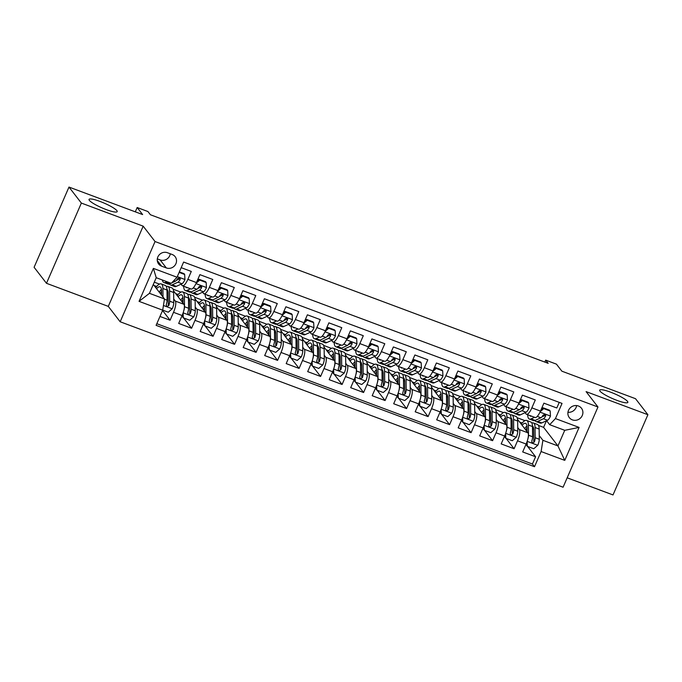 <?xml version="1.0" encoding="UTF-8"?>
<svg xmlns="http://www.w3.org/2000/svg" width="682" height="682" viewBox="0 0 682 682"><rect width="100%" height="100%" fill="white"/><g stroke="black" fill="none" stroke-linecap="round" stroke-linejoin="round"><path stroke-width="1.02" d="M599.998 391.127A15.354 2.617 -156.5 0 1 599.683 390.147A15.354 2.617 -156.5 0 1 612.683 392.985A15.354 2.617 -156.5 0 1 627.525 401.408A15.354 2.617 -156.5 0 1 627.841 402.389A15.354 2.617 -156.5 0 1 614.84 399.55A15.354 2.617 -156.5 0 1 599.998 391.127M89.359 200.372A15.354 2.617 -156.5 0 1 89.044 199.383A15.354 2.617 -156.5 0 1 102.044 202.222A15.354 2.617 -156.5 0 1 116.878 210.653A15.354 2.617 -156.5 0 1 117.202 211.633A15.354 2.617 -156.5 0 1 104.193 208.794A15.354 2.617 -156.5 0 1 89.359 200.372M578.413 405.995A7.681 7.229 142.3 0 0 569.538 408.637A7.681 7.229 142.3 0 0 569.317 417.631A7.681 7.229 142.3 0 0 572.377 419.873A7.681 7.229 142.3 0 0 581.243 417.231A7.681 7.229 142.3 0 0 581.465 408.237A7.681 7.229 142.3 0 0 578.413 405.995M567.177 477.818L613.016 494.936L647.9 414.716L635.522 398.697L561.883 371.187L556.435 364.145L545.685 360.13L544.833 362.091M120.177 321.768L563.085 487.221L597.969 407.001L155.053 241.547L120.177 321.768L108.293 306.388L143.177 226.168L81.363 203.074L46.478 283.303L108.293 306.388M46.478 283.303L34.1 267.284L68.984 187.064L142.623 214.566L137.176 207.524L135.3 211.838M81.363 203.074L68.984 187.064M559.249 402.363L556.802 407.981L543.904 403.164L540.459 411.076L531.858 407.862A9.599 2.796 110.5 0 1 526.521 414.289A9.599 2.796 110.5 0 1 526.112 413.974L525.097 412.661M531.858 407.862L535.302 399.95L522.403 395.134L518.959 403.045L510.358 399.831A9.599 2.796 110.5 0 1 505.021 406.259A9.599 2.796 110.5 0 1 504.612 405.943L503.597 404.631M510.358 399.831L513.802 391.92L500.903 387.103L497.459 395.014L488.858 391.8A9.599 2.796 110.5 0 1 483.521 398.228A9.599 2.796 110.5 0 1 483.112 397.913L482.097 396.6M488.858 391.8L492.302 383.889L479.403 379.064L475.959 386.984L467.358 383.77A9.599 2.796 110.5 0 1 462.021 390.198A9.599 2.796 110.5 0 1 461.612 389.882L460.589 388.561M467.358 383.77L470.802 375.859L457.903 371.034L454.459 378.953L445.858 375.739A9.599 2.796 110.5 0 1 440.521 382.167A9.599 2.796 110.5 0 1 440.103 381.843L439.089 380.53M445.858 375.739L449.302 367.82L436.403 363.003L432.959 370.914L424.357 367.709A9.599 2.796 110.5 0 1 419.021 374.137A9.599 2.796 110.5 0 1 418.603 373.813L417.589 372.5M424.357 367.709L427.802 359.789L414.895 354.972L411.459 362.884L402.857 359.67A9.599 2.796 110.5 0 1 397.521 366.098A9.599 2.796 110.5 0 1 397.103 365.782L396.089 364.469M402.857 359.67L406.302 351.759L393.395 346.942L389.959 354.853L381.357 351.639A9.599 2.796 110.5 0 1 376.021 358.067A9.599 2.796 110.5 0 1 375.603 357.752L374.589 356.439M381.357 351.639L384.801 343.728L371.895 338.911L368.459 346.823L359.857 343.609A9.599 2.796 110.5 0 1 354.521 350.037A9.599 2.796 110.5 0 1 354.103 349.721L353.088 348.408M359.857 343.609L363.301 335.697L350.395 330.872L346.959 338.792L338.357 335.578A9.599 2.796 110.5 0 1 333.021 342.006A9.599 2.796 110.5 0 1 332.603 341.691L331.588 340.378M338.357 335.578L341.793 327.667L328.895 322.842L325.459 330.761L316.857 327.548A9.599 2.796 110.5 0 1 311.512 333.975A9.599 2.796 110.5 0 1 311.103 333.651L310.088 332.339M316.857 327.548L320.293 319.628L307.394 314.811L303.959 322.722L295.357 319.517A9.599 2.796 110.5 0 1 290.012 325.945A9.599 2.796 110.5 0 1 289.603 325.621L288.588 324.308M295.357 319.517L298.793 311.597L285.894 306.781L282.45 314.692L273.857 311.478A9.599 2.796 110.5 0 1 268.512 317.906A9.599 2.796 110.5 0 1 268.103 317.59L267.088 316.278M273.857 311.478L277.293 303.567L264.394 298.75L260.95 306.661L252.357 303.447A9.599 2.796 110.5 0 1 247.012 309.875A9.599 2.796 110.5 0 1 246.603 309.56L245.588 308.247M252.357 303.447L255.793 295.536L242.894 290.72L239.45 298.631L230.848 295.417A9.599 2.796 110.5 0 1 225.512 301.845A9.599 2.796 110.5 0 1 225.103 301.529L224.088 300.216M230.848 295.417L234.293 287.506L221.394 282.689L217.95 290.6L209.348 287.386A9.599 2.796 110.5 0 1 204.012 293.814A9.599 2.796 110.5 0 1 203.603 293.499L202.588 292.186M209.348 287.386L212.793 279.475L199.894 274.65L196.45 282.57A9.599 2.796 110.5 0 1 191.113 288.998L182.512 285.784A9.599 2.796 110.5 0 1 182.103 285.468L181.088 284.147M159.972 316.448L170.082 320.225L162.563 310.498M173.526 290.847L183.91 304.291A9.599 2.796 110.5 0 1 182.12 315.527L178.684 323.438L191.582 328.255L183.611 317.94M182.665 316.712L181.983 315.834M195.026 298.878L205.41 312.322A9.599 2.796 -69.5 0 1 203.62 323.558L200.184 331.469L213.082 336.286L205.112 325.97M204.165 324.743L203.483 323.873M216.526 306.909L226.91 320.352A9.599 2.796 -69.5 0 1 225.12 331.588L221.684 339.5L234.582 344.316L226.612 334.001M225.665 332.773L224.983 331.904M238.027 314.939L248.41 328.383A9.599 2.796 -69.5 0 1 246.62 339.619L243.184 347.53L256.082 352.355L248.112 342.032M247.165 340.812L246.483 339.934M259.527 322.97L269.919 336.414A9.599 2.796 -69.5 0 1 268.128 347.65L264.684 355.561L277.583 360.386L269.612 350.071M268.665 348.843L267.983 347.965M281.027 331.009L291.419 344.444A9.599 2.796 -69.5 0 1 289.628 355.68L286.184 363.6L299.083 368.416L291.112 358.101M290.165 356.874L289.492 355.995M302.527 339.039L312.919 352.483A9.599 2.796 -69.5 0 1 311.128 363.711L307.684 371.63L320.583 376.447L312.612 366.132M311.665 364.904L310.992 364.026M324.027 347.07L334.419 360.514A9.599 2.796 -69.5 0 1 332.628 371.75L329.184 379.661L342.083 384.478L334.112 374.162M333.166 372.935L332.492 372.065M345.527 355.1L355.919 368.544A9.599 2.796 -69.5 0 1 354.128 379.78L350.684 387.691L363.583 392.508L355.612 382.193M354.666 380.965L353.992 380.096M367.027 363.131L377.419 376.575A9.599 2.796 -69.5 0 1 375.629 387.811L372.184 395.722L385.083 400.547L377.112 390.223M376.166 389.004L375.492 388.126M388.527 371.161L398.919 384.605A9.599 2.796 -69.5 0 1 397.129 395.841L393.685 403.753L406.583 408.578L398.612 398.262M397.666 397.035L396.992 396.157M410.035 379.201L420.419 392.636A9.599 2.796 -69.5 0 1 418.629 403.872L415.185 411.792L428.091 416.608L420.112 406.293M419.166 405.065L418.492 404.187M431.536 387.231L441.919 400.666A9.599 2.796 -69.5 0 1 440.129 411.902L436.685 419.822L449.591 424.639L441.612 414.324M440.666 413.096L439.992 412.218M453.036 395.262L463.419 408.706A9.599 2.796 -69.5 0 1 461.629 419.942L458.185 427.853L471.092 432.669L463.121 422.354M462.166 421.126L461.492 420.257M474.536 403.292L484.919 416.736A9.599 2.796 -69.5 0 1 483.129 427.972L479.693 435.883L492.592 440.7L484.621 430.385M483.666 429.157L482.992 428.287M496.036 411.323L506.419 424.767A9.599 2.796 -69.5 0 1 504.629 436.003L501.193 443.914L514.092 448.739L506.121 438.415M505.174 437.196L504.492 436.318M521.713 408.288L521.236 407.666M500.213 400.257L499.736 399.635M478.713 392.227L478.235 391.604M457.213 384.196L456.735 383.574M435.713 376.157L435.235 375.535M414.213 368.127L413.735 367.504M392.713 360.096L392.235 359.474M371.213 352.065L370.735 351.443M349.713 344.035L349.227 343.413M328.213 336.004L327.727 335.382M306.712 327.965L306.227 327.351M285.212 319.935L284.726 319.312M263.712 311.904L263.226 311.282M242.204 303.874L241.726 303.251M220.704 295.843L220.226 295.221M199.204 287.813L198.726 287.19M137.176 207.524L147.926 211.539L150.398 214.745L548.166 363.327L545.685 360.13M161.591 266.168L166.323 267.932A7.434 6.999 142.3 0 0 174.916 265.375A7.434 6.999 142.3 0 0 175.129 256.662A7.434 6.999 142.3 0 0 172.171 254.488L167.44 252.724A7.434 6.999 142.3 0 0 158.846 255.29A7.434 6.999 142.3 0 0 158.633 263.994A7.434 6.999 142.3 0 0 161.591 266.168L157.278 260.575M549.692 424.698L555.438 418.586L562.036 403.412L183.629 262.05L177.03 277.224L171.276 283.337L156.229 277.71L149.443 293.328L164.49 298.946L162.7 310.182L156.101 325.357L534.509 466.718L541.107 451.544L542.898 440.308L557.953 445.934L564.739 430.316L549.692 424.698L546.597 420.692M555.438 418.586L579.095 427.418L564.764 460.376L541.107 451.544M162.7 310.182L139.051 301.35L153.382 268.393L177.03 277.224M517.732 427.529L519.326 429.583A9.599 2.796 110.5 0 1 517.527 440.819L514.092 448.739M517.536 419.353L527.919 432.797L519.326 429.583M496.232 419.498L497.817 421.553A9.599 2.796 110.5 0 1 496.027 432.789L492.592 440.7M474.732 411.468L476.317 413.522A9.599 2.796 110.5 0 1 474.527 424.758L471.092 432.669M453.232 403.429L454.817 405.492A9.599 2.796 110.5 0 1 453.027 416.728L449.591 424.639M431.732 395.398L433.317 397.461A9.599 2.796 110.5 0 1 431.527 408.697L428.091 416.608M410.232 387.367L411.817 389.422A9.599 2.796 110.5 0 1 410.027 400.658L406.583 408.578M388.731 379.337L390.317 381.391A9.599 2.796 110.5 0 1 388.527 392.627L385.083 400.547M367.223 371.306L368.817 373.361A9.599 2.796 110.5 0 1 367.027 384.597L363.583 392.508M345.723 363.276L347.317 365.33A9.599 2.796 110.5 0 1 345.527 376.566L342.083 384.478M324.223 355.237L325.817 357.3A9.599 2.796 110.5 0 1 324.027 368.536L320.583 376.447M302.723 347.206L304.317 349.269A9.599 2.796 110.5 0 1 302.527 360.505L299.083 368.416M281.223 339.176L282.817 341.239A9.599 2.796 110.5 0 1 281.027 352.466L277.583 360.386M259.723 331.145L261.317 333.2A9.599 2.796 110.5 0 1 259.527 344.436L256.082 352.355M238.223 323.115L239.817 325.169A9.599 2.796 110.5 0 1 238.027 336.405L234.582 344.316M216.723 315.084L218.317 317.139A9.599 2.796 110.5 0 1 216.526 328.374L213.082 336.286M195.222 307.045L196.817 309.108A9.599 2.796 110.5 0 1 195.018 320.344L191.582 328.255M177.704 279.782L177.226 279.16M173.722 299.014L175.308 301.077A9.599 2.796 110.5 0 1 173.518 312.313L170.082 320.225M156.817 323.711L532.429 464.033L535.592 456.769L527.621 446.446M527.919 432.797A9.599 2.796 -69.5 0 1 526.129 444.033L522.693 451.944L535.592 456.769M181.19 267.668L191.292 271.436L187.848 279.356A9.599 2.796 110.5 0 1 182.512 285.784M543.213 416.318L542.736 415.696M153.297 284.462L164.49 298.946M143.177 226.168L155.053 241.547M647.9 414.716L586.085 391.621L597.969 407.001M538.448 425.432L543.597 427.35L557.953 445.934L564.764 460.376M543.597 427.35L546.461 420.751M539.232 435.559L542.898 440.308M154.294 282.169L159.452 284.104M173.092 289.194L180.952 292.135M194.592 297.224L202.452 300.165M216.092 305.263L223.952 308.196M237.592 313.294L245.452 316.226M259.092 321.324L266.952 324.257M280.592 329.355L288.452 332.287M302.1 337.385L309.952 340.327M323.6 345.416L331.452 348.357M345.101 353.455L352.952 356.388M366.601 361.486L374.461 364.418M388.101 369.516L395.961 372.449M409.601 377.547L417.461 380.479M431.101 385.577L438.961 388.518M452.601 393.608L460.461 396.549M474.101 401.638L481.961 404.579M495.601 409.677L503.461 412.61M517.101 417.708L524.961 420.641M154.123 285.528L156.664 286.474M526.674 445.227L525.993 444.349M175.624 293.558L178.164 294.505M197.124 301.589L199.664 302.535M204.012 293.814L212.614 297.028A9.599 2.796 -69.5 0 0 217.95 290.6M218.624 309.619L221.164 310.574M225.512 301.845L234.114 305.059A9.599 2.796 -69.5 0 0 239.45 298.631M240.124 317.65L242.664 318.605M247.012 309.875L255.614 313.089A9.599 2.796 -69.5 0 0 260.95 306.661M261.624 325.689L264.164 326.635M268.512 317.906L277.114 321.12A9.599 2.796 -69.5 0 0 282.45 314.692M283.124 333.72L285.664 334.666M290.012 325.945L298.614 329.15A9.599 2.796 -69.5 0 0 303.959 322.722M304.624 341.75L307.164 342.696M311.512 333.975L320.114 337.189A9.599 2.796 -69.5 0 0 325.459 330.761M326.124 349.781L328.664 350.727M333.021 342.006L341.614 345.22A9.599 2.796 -69.5 0 0 346.959 338.792M347.624 357.811L350.164 358.766M354.521 350.037L363.114 353.25A9.599 2.796 -69.5 0 0 368.459 346.823M369.124 365.842L371.664 366.797M376.021 358.067L384.622 361.281A9.599 2.796 -69.5 0 0 389.959 354.853M390.624 373.881L393.164 374.827M397.521 366.098L406.122 369.312A9.599 2.796 -69.5 0 0 411.459 362.884M412.124 381.911L414.665 382.858M419.021 374.137L427.623 377.342A9.599 2.796 -69.5 0 0 432.959 370.914M433.624 389.942L436.165 390.888M440.521 382.167L449.123 385.381A9.599 2.796 -69.5 0 0 454.459 378.953M455.133 397.973L457.665 398.919M462.021 390.198L470.623 393.412A9.599 2.796 -69.5 0 0 475.959 386.984M476.633 406.003L479.165 406.949M483.521 398.228L492.123 401.442A9.599 2.796 -69.5 0 0 497.459 395.014M498.133 414.034L500.673 414.988M505.021 406.259L513.623 409.473A9.599 2.796 -69.5 0 0 518.959 403.045M519.633 422.073L522.173 423.019M532.429 464.033L534.509 466.718M526.521 414.289L535.123 417.503A9.599 2.796 -69.5 0 0 540.459 411.076M156.229 277.71L153.382 268.393M149.443 293.328L139.051 301.35M579.095 427.418L564.739 430.316M157.312 258.87L160.134 259.927A7.434 6.999 142.3 0 0 170.27 253.781M567.961 412.286A7.681 7.229 142.3 0 0 576.64 405.577M166.928 281.709L165.555 282.348A18.354 5.345 110.5 0 1 163.876 282.519A18.354 5.345 110.5 0 1 162.342 279.995M179.127 272.408L184.677 274.479L184.941 279.62A6.36 1.85 110.5 0 1 182.026 283.712L176.314 286.363A18.354 5.345 110.5 0 1 174.626 286.534L170.543 285.008A18.354 5.345 -69.5 0 0 172.222 284.837L177.942 282.186A6.36 1.85 -69.5 0 0 180.082 279.646L180.201 278.785L179.281 277.889L177.508 278.682A6.36 1.85 110.5 0 1 175.368 281.223L171.642 282.945M184.677 274.479L184.029 273.653L179.349 271.896M171.02 283.235L169.648 283.874A18.354 5.345 110.5 0 1 167.968 284.044L163.876 282.519M169.468 283.951A18.354 5.345 -69.5 0 0 170.543 285.008M180.082 279.646L179.375 278.725A3.24 0.946 110.5 0 1 178.752 279.296L176.323 280.421M162.708 310.131L168.266 312.211L172.307 308.673A6.36 1.85 -69.5 0 0 173.765 302.714L173.646 292.501A18.354 5.345 -69.5 0 0 171.924 287.923L167.832 286.397A18.354 5.345 -69.5 0 0 166.331 286.5M168.096 291.922A15.234 4.442 -69.5 0 0 167.013 293.064M162.998 297.011L162.896 288.486A18.354 5.345 -69.5 0 0 161.174 283.908A18.354 5.345 -69.5 0 0 155.743 287.625M161.566 295.161L161.506 290.626A15.234 4.442 -69.5 0 0 160.082 286.832A15.234 4.442 -69.5 0 0 156.57 288.691M161.174 283.908L165.257 285.434A18.354 5.345 110.5 0 1 166.979 290.012L167.099 300.225A6.36 1.85 110.5 0 1 166.289 304.479L166.459 305.877L167.209 306.38L168.863 305.442A6.36 1.85 -69.5 0 0 169.682 301.188L169.554 290.975A18.354 5.345 -69.5 0 0 167.832 286.397M161.515 291.385A18.354 5.345 -69.5 0 0 160.244 293.448M160.935 294.343A15.234 4.442 110.5 0 1 161.54 293.396M166.962 289.424A15.234 4.442 110.5 0 1 168.173 293.115L168.301 303.337A3.24 0.946 110.5 0 1 168.156 304.522L168.863 305.442M161.438 289.432A15.234 4.442 -69.5 0 0 159.196 292.092M187.473 287.633A15.234 4.442 110.5 0 1 186.467 287.633A15.234 4.442 110.5 0 1 185.709 286.977M190.525 288.776L187.064 290.379A18.354 5.345 110.5 0 1 185.376 290.558A18.354 5.345 110.5 0 1 183.663 286.21M206.177 282.519L205.529 281.683L199.076 279.27L199.724 280.106L206.177 282.519L206.441 287.651A6.36 1.85 110.5 0 1 203.534 291.743L197.814 294.394A18.354 5.345 110.5 0 1 196.126 294.573L192.043 293.047A18.354 5.345 -69.5 0 0 193.722 292.868L199.442 290.217A6.36 1.85 -69.5 0 0 201.582 287.676L201.702 286.815L200.781 285.92L199.008 286.713A6.36 1.85 110.5 0 1 196.868 289.253L191.148 291.905A18.354 5.345 110.5 0 1 189.468 292.084L185.376 290.558M199.724 280.106L196.152 283.235M197.149 280.967L199.076 279.27M190.969 291.981A18.354 5.345 -69.5 0 0 192.043 293.047M201.582 287.676L200.875 286.755A3.24 0.946 110.5 0 1 200.252 287.327L197.823 288.452M208.973 295.664A15.234 4.442 110.5 0 1 207.976 295.664A15.234 4.442 110.5 0 1 207.209 295.008M212.025 296.806L208.564 298.409A18.354 5.345 110.5 0 1 206.885 298.588A18.354 5.345 110.5 0 1 205.163 294.24M227.677 290.549L227.029 289.714L220.584 287.301L221.224 288.136L227.677 290.549L227.941 295.69A6.36 1.85 110.5 0 1 225.034 299.773L219.314 302.424A18.354 5.345 110.5 0 1 217.635 302.603L213.543 301.077A18.354 5.345 -69.5 0 0 215.222 300.898L220.942 298.247A6.36 1.85 -69.5 0 0 223.082 295.707L223.202 294.846L222.281 293.959L220.508 294.743A6.36 1.85 110.5 0 1 218.368 297.284L212.648 299.935A18.354 5.345 110.5 0 1 210.968 300.114L206.885 298.588M221.224 288.136L217.652 291.265M218.649 288.998L220.584 287.301M212.469 300.012A18.354 5.345 -69.5 0 0 213.543 301.077M223.082 295.707L222.375 294.786A3.24 0.946 110.5 0 1 221.752 295.357L219.323 296.482M230.473 303.703A15.234 4.442 110.5 0 1 229.476 303.695A15.234 4.442 110.5 0 1 228.709 303.038M233.525 304.837L230.064 306.448A18.354 5.345 110.5 0 1 228.385 306.619A18.354 5.345 110.5 0 1 226.663 302.271M249.177 298.58L248.529 297.744L242.084 295.34L242.724 296.167L249.177 298.58L249.442 303.72A6.36 1.85 110.5 0 1 246.534 307.812L240.814 310.463A18.354 5.345 110.5 0 1 239.135 310.634L235.043 309.108A18.354 5.345 -69.5 0 0 236.731 308.937L242.442 306.286A6.36 1.85 -69.5 0 0 244.582 303.737L244.702 302.876L243.781 301.99L242.008 302.774A6.36 1.85 110.5 0 1 239.868 305.314L234.148 307.974A18.354 5.345 110.5 0 1 232.468 308.145L228.385 306.619M242.724 296.167L239.152 299.296M240.149 297.028L242.084 295.34M233.969 308.042A18.354 5.345 -69.5 0 0 235.043 309.108M244.582 303.737L243.875 302.817A3.24 0.946 110.5 0 1 243.252 303.388L240.823 304.513M251.982 311.734A15.234 4.442 110.5 0 1 250.976 311.725A15.234 4.442 110.5 0 1 250.209 311.069M255.025 312.868L251.564 314.479A18.354 5.345 110.5 0 1 249.885 314.649A18.354 5.345 110.5 0 1 248.163 310.31M270.677 306.61L270.029 305.775L263.584 303.371L264.224 304.198L270.677 306.61L270.942 311.751A6.36 1.85 110.5 0 1 268.035 315.843L262.314 318.494A18.354 5.345 110.5 0 1 260.635 318.665L256.543 317.139A18.354 5.345 -69.5 0 0 258.231 316.968L263.951 314.317A6.36 1.85 -69.5 0 0 266.091 311.768L266.202 310.915L265.281 310.02L263.508 310.804A6.36 1.85 110.5 0 1 261.368 313.353L255.648 316.005A18.354 5.345 110.5 0 1 253.968 316.175L249.885 314.649M264.224 304.198L260.652 307.326M261.649 305.059L263.584 303.371M255.477 316.081A18.354 5.345 -69.5 0 0 256.543 317.139M266.091 311.768L265.375 310.847A3.24 0.946 110.5 0 1 264.752 311.418L262.323 312.544M183.074 313.064L183.322 317.829L189.767 320.242L193.807 316.704A6.36 1.85 -69.5 0 0 195.265 310.745L195.146 300.532A18.354 5.345 -69.5 0 0 193.424 295.954L189.332 294.428A18.354 5.345 -69.5 0 0 187.831 294.53M189.596 299.952A15.234 4.442 -69.5 0 0 188.513 301.094M183.722 310.932A6.36 1.85 -69.5 0 0 184.515 306.73L184.396 296.517A18.354 5.345 -69.5 0 0 182.674 291.939A18.354 5.345 -69.5 0 0 177.243 295.656M183.066 303.192L183.006 298.656A15.234 4.442 -69.5 0 0 181.583 294.863A15.234 4.442 -69.5 0 0 178.07 296.73M183.322 317.829L182.674 317.002L182.546 314.496M182.674 291.939L186.757 293.465A18.354 5.345 110.5 0 1 188.479 298.043L188.599 308.255A6.36 1.85 110.5 0 1 187.789 312.509L187.959 313.908L188.709 314.411L190.363 313.473A6.36 1.85 -69.5 0 0 191.182 309.219L191.054 299.006A18.354 5.345 -69.5 0 0 189.332 294.428M183.015 299.415A18.354 5.345 -69.5 0 0 181.744 301.478M182.435 302.373A15.234 4.442 110.5 0 1 183.04 301.427M188.462 297.454A15.234 4.442 110.5 0 1 189.673 301.154L189.801 311.367A3.24 0.946 110.5 0 1 189.656 312.552L190.363 313.473M182.938 297.463A15.234 4.442 -69.5 0 0 180.696 300.123M204.574 321.094L204.822 325.86L211.267 328.272L215.307 324.743A6.36 1.85 -69.5 0 0 216.765 318.784L216.646 308.562A18.354 5.345 -69.5 0 0 214.924 303.984L210.84 302.458A18.354 5.345 -69.5 0 0 209.331 302.561M211.096 307.991A15.234 4.442 -69.5 0 0 210.013 309.125M205.222 318.963A6.36 1.85 -69.5 0 0 206.015 314.76L205.896 304.547A18.354 5.345 -69.5 0 0 204.174 299.969A18.354 5.345 -69.5 0 0 198.743 303.686M204.566 311.222L204.506 306.695A15.234 4.442 -69.5 0 0 203.083 302.893A15.234 4.442 -69.5 0 0 199.57 304.76M204.822 325.86L204.174 325.033L204.046 322.526M204.174 299.969L208.257 301.495A18.354 5.345 110.5 0 1 209.979 306.073L210.107 316.286A6.36 1.85 110.5 0 1 209.289 320.549L209.459 321.938L210.209 322.45L211.863 321.512A6.36 1.85 -69.5 0 0 212.682 317.249L212.562 307.036A18.354 5.345 -69.5 0 0 210.84 302.458M204.515 307.446A18.354 5.345 -69.5 0 0 203.245 309.509M203.935 310.404A15.234 4.442 110.5 0 1 204.54 309.458M209.962 305.485A15.234 4.442 110.5 0 1 211.173 309.185L211.301 319.398A3.24 0.946 110.5 0 1 211.156 320.583L211.863 321.512M204.438 305.493A15.234 4.442 -69.5 0 0 202.196 308.153M226.074 329.125L226.322 333.899L232.775 336.303L236.807 332.773A6.36 1.85 -69.5 0 0 238.265 326.814L238.146 316.593A18.354 5.345 -69.5 0 0 236.424 312.024L232.34 310.498A18.354 5.345 -69.5 0 0 230.831 310.591M232.605 316.022A15.234 4.442 -69.5 0 0 231.513 317.156M226.722 327.002A6.36 1.85 -69.5 0 0 227.515 322.799L227.396 312.578A18.354 5.345 -69.5 0 0 225.674 308.008A18.354 5.345 -69.5 0 0 220.243 311.725M226.066 319.253L226.006 314.726A15.234 4.442 -69.5 0 0 224.583 310.924A15.234 4.442 -69.5 0 0 221.07 312.791M226.322 333.899L225.674 333.063L225.546 330.557M225.674 308.008L229.757 309.534A18.354 5.345 110.5 0 1 231.479 314.104L231.607 324.325A6.36 1.85 110.5 0 1 230.789 328.579L230.959 329.969L231.71 330.48L233.363 329.542A6.36 1.85 -69.5 0 0 234.182 325.288L234.062 315.067A18.354 5.345 -69.5 0 0 232.34 310.498M226.015 315.476A18.354 5.345 -69.5 0 0 224.745 317.548M225.435 318.443A15.234 4.442 110.5 0 1 226.04 317.488M231.462 313.524A15.234 4.442 110.5 0 1 232.673 317.215L232.801 327.428A3.24 0.946 110.5 0 1 232.656 328.622L233.363 329.542M225.938 313.532A15.234 4.442 -69.5 0 0 223.696 316.184M247.575 337.155L247.822 341.929L254.275 344.333L258.308 340.804A6.36 1.85 -69.5 0 0 259.765 334.845L259.646 324.623A18.354 5.345 -69.5 0 0 257.924 320.054L253.84 318.528A18.354 5.345 -69.5 0 0 252.331 318.622M254.105 324.052A15.234 4.442 -69.5 0 0 253.013 325.186M248.222 335.033A6.36 1.85 -69.5 0 0 249.015 330.83L248.896 320.608A18.354 5.345 -69.5 0 0 247.174 316.039A18.354 5.345 -69.5 0 0 241.743 319.756M247.566 327.283L247.506 322.757A15.234 4.442 -69.5 0 0 246.083 318.954A15.234 4.442 -69.5 0 0 242.57 320.821M247.822 341.929L247.174 341.094L247.046 338.596M247.174 316.039L251.257 317.565A18.354 5.345 110.5 0 1 252.979 322.134L253.107 332.356A6.36 1.85 110.5 0 1 252.289 336.61L252.263 337.581L253.21 338.511L254.872 337.573A6.36 1.85 -69.5 0 0 255.682 333.319L255.562 323.098A18.354 5.345 -69.5 0 0 253.84 318.528M247.523 323.507A18.354 5.345 -69.5 0 0 246.245 325.578M246.935 326.473A15.234 4.442 110.5 0 1 247.54 325.519M252.962 321.554A15.234 4.442 110.5 0 1 254.173 325.246L254.301 335.459A3.24 0.946 110.5 0 1 254.156 336.652L254.872 337.573M247.438 321.563A15.234 4.442 -69.5 0 0 245.196 324.214M273.482 319.764A15.234 4.442 110.5 0 1 272.476 319.756A15.234 4.442 110.5 0 1 271.709 319.108M276.525 320.898L273.064 322.509A18.354 5.345 110.5 0 1 271.385 322.68A18.354 5.345 110.5 0 1 269.663 318.341M292.177 314.641L291.529 313.805L285.085 311.401L285.724 312.237L292.177 314.641L292.442 319.781A6.36 1.85 110.5 0 1 289.535 323.873L283.814 326.525A18.354 5.345 110.5 0 1 282.135 326.695L278.051 325.169A18.354 5.345 -69.5 0 0 279.731 324.999L285.451 322.347A6.36 1.85 -69.5 0 0 287.591 319.807L287.702 318.946L286.781 318.051L285.008 318.835A6.36 1.85 110.5 0 1 282.868 321.384L277.148 324.035A18.354 5.345 110.5 0 1 275.468 324.206L271.385 322.68M285.724 312.237L282.152 315.357M283.149 313.089L285.085 311.401M276.977 324.112A18.354 5.345 -69.5 0 0 278.051 325.169M287.591 319.807L286.875 318.878A3.24 0.946 110.5 0 1 286.252 319.457L283.823 320.583M269.075 345.194L269.322 349.96L275.775 352.372L279.808 348.834A6.36 1.85 -69.5 0 0 281.274 342.875L281.146 332.663A18.354 5.345 -69.5 0 0 279.424 328.085L275.34 326.559A18.354 5.345 -69.5 0 0 273.832 326.652M275.605 332.083A15.234 4.442 -69.5 0 0 274.514 333.217M269.722 343.063A6.36 1.85 -69.5 0 0 270.524 338.86L270.396 328.647A18.354 5.345 -69.5 0 0 268.674 324.069A18.354 5.345 -69.5 0 0 263.243 327.786M269.066 335.314L269.006 330.787A15.234 4.442 -69.5 0 0 267.583 326.993A15.234 4.442 -69.5 0 0 264.07 328.852M269.322 349.96L268.682 349.124L268.546 346.627M268.674 324.069L272.757 325.595A18.354 5.345 110.5 0 1 274.479 330.173L274.607 340.386A6.36 1.85 110.5 0 1 273.789 344.64L273.968 346.038L274.71 346.541L276.372 345.603A6.36 1.85 -69.5 0 0 277.182 341.35L277.062 331.137A18.354 5.345 -69.5 0 0 275.34 326.559M269.023 331.546A18.354 5.345 -69.5 0 0 267.745 333.609M268.435 334.504A15.234 4.442 110.5 0 1 269.04 333.558M274.462 329.585A15.234 4.442 110.5 0 1 275.673 333.276L275.801 343.489A3.24 0.946 110.5 0 1 275.656 344.683L276.372 345.603M268.938 329.594A15.234 4.442 -69.5 0 0 266.696 332.253M294.982 327.795A15.234 4.442 110.5 0 1 293.976 327.795A15.234 4.442 110.5 0 1 293.209 327.138M298.025 328.937L294.564 330.54A18.354 5.345 110.5 0 1 292.885 330.71A18.354 5.345 110.5 0 1 291.163 326.371M313.677 322.671L313.029 321.844L306.585 319.432L307.224 320.267L313.677 322.671L313.942 327.812A6.36 1.85 110.5 0 1 311.035 331.904L305.314 334.555A18.354 5.345 110.5 0 1 303.635 334.726L299.551 333.2A18.354 5.345 -69.5 0 0 301.231 333.029L306.951 330.378A6.36 1.85 -69.5 0 0 309.091 327.837L309.202 326.976L308.281 326.081L306.508 326.874A6.36 1.85 110.5 0 1 304.368 329.415L298.648 332.066A18.354 5.345 110.5 0 1 296.968 332.236L292.885 330.71M307.224 320.267L303.661 323.387M304.649 321.12L306.585 319.432M298.477 332.143A18.354 5.345 -69.5 0 0 299.551 333.2M309.091 327.837L308.375 326.917A3.24 0.946 110.5 0 1 307.752 327.488L305.323 328.613M290.575 353.225L290.822 357.99L297.275 360.403L301.308 356.865A6.36 1.85 -69.5 0 0 302.774 350.906L302.646 340.693A18.354 5.345 -69.5 0 0 300.924 336.115L296.841 334.589A18.354 5.345 -69.5 0 0 295.332 334.692M297.105 340.113A15.234 4.442 -69.5 0 0 296.014 341.256M291.223 351.094A6.36 1.85 -69.5 0 0 292.024 346.891L291.896 336.678A18.354 5.345 -69.5 0 0 290.174 332.1A18.354 5.345 -69.5 0 0 284.744 335.817M290.566 343.353L290.515 338.818A15.234 4.442 -69.5 0 0 289.083 335.024A15.234 4.442 -69.5 0 0 285.57 336.882M290.822 357.99L290.182 357.155L290.046 354.657M290.174 332.1L294.257 333.626A18.354 5.345 110.5 0 1 295.979 338.204L296.107 348.417A6.36 1.85 110.5 0 1 295.289 352.671L295.468 354.069L296.21 354.572L297.872 353.634A6.36 1.85 -69.5 0 0 298.682 349.38L298.563 339.167A18.354 5.345 -69.5 0 0 296.841 334.589M290.523 339.576A18.354 5.345 -69.5 0 0 289.245 341.639M289.935 342.535A15.234 4.442 110.5 0 1 290.549 341.588M295.962 337.616A15.234 4.442 110.5 0 1 297.173 341.307L297.301 351.528A3.24 0.946 110.5 0 1 297.156 352.713L297.872 353.634M290.438 337.624A15.234 4.442 -69.5 0 0 288.196 340.284M316.482 335.825A15.234 4.442 110.5 0 1 315.476 335.825A15.234 4.442 110.5 0 1 314.717 335.169M319.526 336.968L316.064 338.57A18.354 5.345 110.5 0 1 314.385 338.741A18.354 5.345 110.5 0 1 312.663 334.402M335.177 330.702L334.53 329.875L328.085 327.462L328.724 328.298L335.177 330.702L335.442 335.842A6.36 1.85 110.5 0 1 332.535 339.934L326.814 342.586A18.354 5.345 110.5 0 1 325.135 342.765L321.052 341.239A18.354 5.345 -69.5 0 0 322.731 341.06L328.451 338.408A6.36 1.85 -69.5 0 0 330.591 335.868L330.523 334.615L329.781 334.112L328.008 334.905A6.36 1.85 110.5 0 1 325.868 337.445L320.148 340.096A18.354 5.345 110.5 0 1 318.468 340.267L314.385 338.741M328.724 328.298L325.161 331.418M326.149 329.15L328.085 327.462M319.977 340.173A18.354 5.345 -69.5 0 0 321.052 341.239M330.591 335.868L329.875 334.947A3.24 0.946 110.5 0 1 329.253 335.518L326.823 336.644M312.075 361.255L312.322 366.021L318.775 368.433L322.808 364.896A6.36 1.85 -69.5 0 0 324.274 358.937L324.146 348.724A18.354 5.345 -69.5 0 0 322.424 344.146L318.341 342.62A18.354 5.345 -69.5 0 0 316.832 342.722M318.605 348.144A15.234 4.442 -69.5 0 0 317.522 349.286M312.723 359.124A6.36 1.85 -69.5 0 0 313.524 354.921L313.396 344.708A18.354 5.345 -69.5 0 0 311.674 340.13A18.354 5.345 -69.5 0 0 306.244 343.847M312.066 351.383L312.015 346.848A15.234 4.442 -69.5 0 0 310.583 343.055A15.234 4.442 -69.5 0 0 307.07 344.922M312.322 366.021L311.683 365.194L311.555 362.688M311.674 340.13L315.757 341.656A18.354 5.345 110.5 0 1 317.48 346.234L317.607 356.447A6.36 1.85 110.5 0 1 316.789 360.701L316.763 361.682L317.71 362.602L319.372 361.665A6.36 1.85 -69.5 0 0 320.182 357.411L320.063 347.198A18.354 5.345 -69.5 0 0 318.341 342.62M312.024 347.607A18.354 5.345 -69.5 0 0 310.745 349.67M311.435 350.565A15.234 4.442 110.5 0 1 312.049 349.619M317.462 345.646A15.234 4.442 110.5 0 1 318.673 349.337L318.801 359.559A3.24 0.946 110.5 0 1 318.656 360.744L319.372 361.665M311.938 345.655A15.234 4.442 -69.5 0 0 309.696 348.314M337.982 343.856A15.234 4.442 110.5 0 1 336.976 343.856A15.234 4.442 110.5 0 1 336.217 343.199M341.026 344.998L337.564 346.601A18.354 5.345 110.5 0 1 335.885 346.78A18.354 5.345 110.5 0 1 334.163 342.432M356.677 338.741L356.038 337.905L349.585 335.493L350.224 336.328L356.677 338.741L356.942 343.881A6.36 1.85 110.5 0 1 354.035 347.965L348.314 350.616A18.354 5.345 110.5 0 1 346.635 350.795L342.552 349.269A18.354 5.345 -69.5 0 0 344.231 349.09L349.951 346.439A6.36 1.85 -69.5 0 0 352.091 343.899L352.023 342.645L351.281 342.142L349.508 342.935A6.36 1.85 110.5 0 1 347.368 345.476L341.648 348.127A18.354 5.345 110.5 0 1 339.968 348.306L335.885 346.78M350.224 336.328L346.661 339.457M347.65 337.189L349.585 335.493M341.477 348.204A18.354 5.345 -69.5 0 0 342.552 349.269M352.091 343.899L351.375 342.978A3.24 0.946 110.5 0 1 350.753 343.549L348.323 344.674M333.575 369.286L333.822 374.051L340.275 376.464L344.308 372.935A6.36 1.85 -69.5 0 0 345.774 366.967L345.646 356.754A18.354 5.345 -69.5 0 0 343.924 352.176L339.841 350.65A18.354 5.345 -69.5 0 0 338.332 350.753M340.105 356.175A15.234 4.442 -69.5 0 0 339.022 357.317M334.223 367.155A6.36 1.85 -69.5 0 0 335.024 362.952L334.896 352.739A18.354 5.345 -69.5 0 0 333.174 348.161A18.354 5.345 -69.5 0 0 327.744 351.878M333.566 359.414L333.515 354.887A15.234 4.442 -69.5 0 0 332.083 351.085A15.234 4.442 -69.5 0 0 328.571 352.952M333.822 374.051L333.183 373.225L333.055 370.718M333.174 348.161L337.258 349.687A18.354 5.345 110.5 0 1 338.98 354.265L339.107 364.478A6.36 1.85 110.5 0 1 338.289 368.74L338.263 369.712L339.21 370.633L340.872 369.704A6.36 1.85 -69.5 0 0 341.691 365.441L341.563 355.228A18.354 5.345 -69.5 0 0 339.841 350.65M333.524 355.637A18.354 5.345 -69.5 0 0 332.245 357.7M332.935 358.596A15.234 4.442 110.5 0 1 333.549 357.649M338.963 353.677A15.234 4.442 110.5 0 1 340.182 357.377L340.301 367.589A3.24 0.946 110.5 0 1 340.156 368.774L340.872 369.704M333.438 353.685A15.234 4.442 -69.5 0 0 331.196 356.345M359.482 351.895A15.234 4.442 110.5 0 1 358.476 351.886A15.234 4.442 110.5 0 1 357.718 351.23M362.526 353.029L359.064 354.631A18.354 5.345 110.5 0 1 357.385 354.81A18.354 5.345 110.5 0 1 355.672 350.463M378.178 346.771L377.538 345.936L371.085 343.523L371.733 344.359L378.178 346.771L378.442 351.912A6.36 1.85 110.5 0 1 375.535 355.995L369.815 358.655A18.354 5.345 110.5 0 1 368.135 358.826L364.052 357.3A18.354 5.345 -69.5 0 0 365.731 357.129L371.451 354.47A6.36 1.85 -69.5 0 0 373.591 351.929L373.523 350.676L372.781 350.181L371.008 350.966A6.36 1.85 110.5 0 1 368.868 353.506L363.148 356.157A18.354 5.345 110.5 0 1 361.469 356.336L357.385 354.81M371.733 344.359L368.161 347.488M369.158 345.22L371.085 343.523M362.977 356.234A18.354 5.345 -69.5 0 0 364.052 357.3M373.591 351.929L372.875 351.008A3.24 0.946 110.5 0 1 372.253 351.58L369.832 352.705M355.075 377.317L355.322 382.091L361.775 384.495L365.808 380.965A6.36 1.85 -69.5 0 0 367.274 375.006L367.146 364.785A18.354 5.345 -69.5 0 0 365.424 360.215L361.341 358.689A18.354 5.345 -69.5 0 0 359.832 358.783M361.605 364.214A15.234 4.442 -69.5 0 0 360.522 365.347M355.723 375.185A6.36 1.85 -69.5 0 0 356.524 370.991L356.396 360.769A18.354 5.345 -69.5 0 0 354.674 356.192A18.354 5.345 -69.5 0 0 349.252 359.908M355.066 367.445L355.015 362.918A15.234 4.442 -69.5 0 0 353.583 359.116A15.234 4.442 -69.5 0 0 350.071 360.983M355.322 382.091L354.683 381.255L354.555 378.749M354.674 356.192L358.758 357.718A18.354 5.345 110.5 0 1 360.48 362.295L360.608 372.517A6.36 1.85 110.5 0 1 359.789 376.771L359.764 377.743L360.71 378.672L362.372 377.734A6.36 1.85 -69.5 0 0 363.191 373.48L363.063 363.259A18.354 5.345 -69.5 0 0 361.341 358.689M355.024 363.668A18.354 5.345 -69.5 0 0 353.745 365.731M354.435 366.626A15.234 4.442 110.5 0 1 355.049 365.68M360.463 361.707A15.234 4.442 110.5 0 1 361.682 365.407L361.801 375.62A3.24 0.946 110.5 0 1 361.656 376.814L362.372 377.734M354.938 361.724A15.234 4.442 -69.5 0 0 352.696 364.376M380.982 359.925A15.234 4.442 110.5 0 1 379.976 359.917A15.234 4.442 110.5 0 1 379.218 359.261M384.026 361.059L380.565 362.671A18.354 5.345 110.5 0 1 378.885 362.841A18.354 5.345 110.5 0 1 377.172 358.502M399.678 354.802L399.038 353.967L392.585 351.562L393.233 352.389L399.678 354.802L399.942 359.943A6.36 1.85 110.5 0 1 397.035 364.035L391.315 366.686A18.354 5.345 110.5 0 1 389.635 366.856L385.552 365.33A18.354 5.345 -69.5 0 0 387.231 365.16L392.951 362.509A6.36 1.85 -69.5 0 0 395.091 359.96L395.023 358.706L394.281 358.212L392.508 358.996A6.36 1.85 110.5 0 1 390.368 361.545L384.648 364.197A18.354 5.345 110.5 0 1 382.969 364.367L378.885 362.841M393.233 352.389L389.661 355.518M390.658 353.25L392.585 351.562M384.478 364.265A18.354 5.345 -69.5 0 0 385.552 365.33M395.091 359.96L394.375 359.039A3.24 0.946 110.5 0 1 393.753 359.61L391.332 360.735M376.583 385.347L376.822 390.121L383.275 392.525L387.308 388.996A6.36 1.85 -69.5 0 0 388.774 383.037L388.646 372.815A18.354 5.345 -69.5 0 0 386.924 368.246L382.841 366.72A18.354 5.345 -69.5 0 0 381.332 366.814M383.105 372.244A15.234 4.442 -69.5 0 0 382.022 373.378M377.223 383.224A6.36 1.85 -69.5 0 0 378.024 379.022L377.896 368.8A18.354 5.345 -69.5 0 0 376.174 364.231A18.354 5.345 -69.5 0 0 370.752 367.948M376.566 375.475L376.515 370.948A15.234 4.442 -69.5 0 0 375.083 367.146A15.234 4.442 -69.5 0 0 371.571 369.013M376.822 390.121L376.183 389.286L376.055 386.779M376.174 364.231L380.258 365.757A18.354 5.345 110.5 0 1 381.98 370.326L382.108 380.547A6.36 1.85 110.5 0 1 381.289 384.801L381.264 385.773L382.21 386.703L383.872 385.765A6.36 1.85 -69.5 0 0 384.691 381.511L384.563 371.289A18.354 5.345 -69.5 0 0 382.841 366.72M376.524 371.699A18.354 5.345 -69.5 0 0 375.245 373.77M375.935 374.665A15.234 4.442 110.5 0 1 376.549 373.71M381.963 369.746A15.234 4.442 110.5 0 1 383.182 373.438L383.301 383.651A3.24 0.946 110.5 0 1 383.156 384.844L383.872 385.765M376.438 369.755A15.234 4.442 -69.5 0 0 374.196 372.406M402.482 367.956A15.234 4.442 110.5 0 1 401.476 367.948A15.234 4.442 110.5 0 1 400.718 367.291M405.526 369.09L402.065 370.701A18.354 5.345 110.5 0 1 400.385 370.872A18.354 5.345 110.5 0 1 398.672 366.532M421.178 362.833L420.538 361.997L414.085 359.593L414.733 360.42L421.178 362.833L421.442 367.973A6.36 1.85 110.5 0 1 418.535 372.065L412.815 374.716A18.354 5.345 110.5 0 1 411.135 374.887L407.052 373.361A18.354 5.345 -69.5 0 0 408.731 373.19L414.451 370.539A6.36 1.85 -69.5 0 0 416.591 367.99L416.523 366.737L415.781 366.243L414.008 367.027A6.36 1.85 110.5 0 1 411.868 369.576L406.148 372.227A18.354 5.345 110.5 0 1 404.469 372.398L400.385 370.872M414.733 360.42L411.161 363.549M412.158 361.281L414.085 359.593M405.978 372.304A18.354 5.345 -69.5 0 0 407.052 373.361M416.591 367.99L415.875 367.069A3.24 0.946 110.5 0 1 415.261 367.641L412.832 368.774M398.083 393.386L398.322 398.152L404.776 400.564L408.808 397.026A6.36 1.85 -69.5 0 0 410.274 391.067L410.146 380.854A18.354 5.345 -69.5 0 0 408.424 376.276L404.341 374.75A18.354 5.345 -69.5 0 0 402.832 374.844M404.605 380.275A15.234 4.442 -69.5 0 0 403.522 381.409M398.723 391.255A6.36 1.85 -69.5 0 0 399.524 387.052L399.396 376.839A18.354 5.345 -69.5 0 0 397.674 372.261A18.354 5.345 -69.5 0 0 392.252 375.978M398.066 383.506L398.015 378.979A15.234 4.442 -69.5 0 0 396.583 375.185A15.234 4.442 -69.5 0 0 393.079 377.044M398.322 398.152L397.683 397.316L397.555 394.818M397.674 372.261L401.758 373.787A18.354 5.345 110.5 0 1 403.48 378.365L403.608 388.578A6.36 1.85 110.5 0 1 402.789 392.832L402.764 393.804L403.71 394.733L405.372 393.795A6.36 1.85 -69.5 0 0 406.191 389.541L406.063 379.328A18.354 5.345 -69.5 0 0 404.341 374.75M398.024 379.738A18.354 5.345 -69.5 0 0 396.745 381.801M397.444 382.696A15.234 4.442 110.5 0 1 398.049 381.741M403.463 377.777A15.234 4.442 110.5 0 1 404.682 381.468L404.801 391.681A3.24 0.946 110.5 0 1 404.656 392.875L405.372 393.795M397.938 377.785A15.234 4.442 -69.5 0 0 395.696 380.445M423.982 375.987A15.234 4.442 110.5 0 1 422.976 375.978A15.234 4.442 110.5 0 1 422.218 375.33M427.034 377.129L423.565 378.732A18.354 5.345 110.5 0 1 421.885 378.902A18.354 5.345 110.5 0 1 420.172 374.563M442.678 370.863L442.038 370.036L435.585 367.624L436.233 368.459L442.678 370.863L442.942 376.004A6.36 1.85 110.5 0 1 440.035 380.096L434.315 382.747A18.354 5.345 110.5 0 1 432.635 382.917L428.552 381.391A18.354 5.345 -69.5 0 0 430.231 381.221L435.951 378.57A6.36 1.85 -69.5 0 0 438.091 376.029L438.211 375.168L437.281 374.273L435.508 375.066A6.36 1.85 110.5 0 1 433.368 377.606L427.648 380.258A18.354 5.345 110.5 0 1 425.969 380.428L421.885 378.902M436.233 368.459L432.661 371.579M433.658 369.312L435.585 367.624M427.478 380.334A18.354 5.345 -69.5 0 0 428.552 381.391M438.091 376.029L437.375 375.1A3.24 0.946 110.5 0 1 436.761 375.68L434.332 376.805M419.583 401.417L419.822 406.182L426.276 408.595L430.308 405.057A6.36 1.85 -69.5 0 0 431.774 399.098L431.646 388.885A18.354 5.345 -69.5 0 0 429.924 384.307L425.841 382.781A18.354 5.345 -69.5 0 0 424.332 382.875M426.105 388.305A15.234 4.442 -69.5 0 0 425.022 389.439M420.223 399.285A6.36 1.85 -69.5 0 0 421.024 395.083L420.896 384.87A18.354 5.345 -69.5 0 0 419.174 380.292A18.354 5.345 -69.5 0 0 413.752 384.009M419.566 391.536L419.515 387.009A15.234 4.442 -69.5 0 0 418.083 383.216A15.234 4.442 -69.5 0 0 414.579 385.074M419.822 406.182L419.183 405.347L419.055 402.849M419.174 380.292L423.266 381.818A18.354 5.345 110.5 0 1 424.98 386.396L425.108 396.609A6.36 1.85 110.5 0 1 424.289 400.863L424.468 402.261L425.21 402.764L426.872 401.826A6.36 1.85 -69.5 0 0 427.691 397.572L427.563 387.359A18.354 5.345 -69.5 0 0 425.841 382.781M419.524 387.768A18.354 5.345 -69.5 0 0 418.245 389.831M418.944 390.726A15.234 4.442 110.5 0 1 419.549 389.78M424.963 385.807A15.234 4.442 110.5 0 1 426.182 389.499L426.301 399.72A3.24 0.946 110.5 0 1 426.156 400.905L426.872 401.826M419.439 385.816A15.234 4.442 -69.5 0 0 417.196 388.476M441.084 409.447L441.331 414.213L447.776 416.625L451.816 413.087A6.36 1.85 -69.5 0 0 453.274 407.128L453.146 396.915A18.354 5.345 -69.5 0 0 451.424 392.338L447.341 390.812A18.354 5.345 -69.5 0 0 445.84 390.914M447.605 396.336A15.234 4.442 -69.5 0 0 446.522 397.478M441.723 407.316A6.36 1.85 -69.5 0 0 442.524 403.113L442.396 392.9A18.354 5.345 -69.5 0 0 440.674 388.322A18.354 5.345 -69.5 0 0 435.252 392.039M441.075 399.575L441.015 395.04A15.234 4.442 -69.5 0 0 439.583 391.246A15.234 4.442 -69.5 0 0 436.079 393.113M441.331 414.213L440.683 413.386L440.555 410.879M440.674 388.322L444.766 389.848A18.354 5.345 110.5 0 1 446.488 394.426L446.608 404.639A6.36 1.85 110.5 0 1 445.789 408.893L445.764 409.873L446.71 410.794L448.372 409.856A6.36 1.85 -69.5 0 0 449.191 405.602L449.063 395.389A18.354 5.345 -69.5 0 0 447.341 390.812M441.024 395.799A18.354 5.345 -69.5 0 0 439.754 397.862M440.444 398.757A15.234 4.442 110.5 0 1 441.049 397.811M446.463 393.838A15.234 4.442 110.5 0 1 447.682 397.529L447.81 407.751A3.24 0.946 110.5 0 1 447.665 408.936L448.372 409.856M440.939 393.846A15.234 4.442 -69.5 0 0 438.697 396.506M462.584 417.478L462.831 422.243L469.276 424.656L473.317 421.126A6.36 1.85 -69.5 0 0 474.774 415.159L474.646 404.946A18.354 5.345 -69.5 0 0 472.933 400.368L468.841 398.842A18.354 5.345 -69.5 0 0 467.341 398.944M469.105 404.366A15.234 4.442 -69.5 0 0 468.023 405.509M463.223 415.347A6.36 1.85 -69.5 0 0 464.024 411.144L463.896 400.931A18.354 5.345 -69.5 0 0 462.174 396.353A18.354 5.345 -69.5 0 0 456.752 400.07M462.575 407.606L462.515 403.079A15.234 4.442 -69.5 0 0 461.083 399.277A15.234 4.442 -69.5 0 0 457.579 401.144M462.831 422.243L462.183 421.416L462.055 418.91M462.174 396.353L466.266 397.879A18.354 5.345 110.5 0 1 467.988 402.457L468.108 412.67A6.36 1.85 110.5 0 1 467.298 416.924L467.264 417.904L468.219 418.825L469.872 417.896A6.36 1.85 -69.5 0 0 470.691 413.633L470.563 403.42A18.354 5.345 -69.5 0 0 468.841 398.842M462.524 403.829A18.354 5.345 -69.5 0 0 461.254 405.892M461.944 406.787A15.234 4.442 110.5 0 1 462.549 405.841M467.971 401.868A15.234 4.442 110.5 0 1 469.182 405.568L469.31 415.781A3.24 0.946 110.5 0 1 469.165 416.966L469.872 417.896M462.439 401.877A15.234 4.442 -69.5 0 0 460.205 404.537M445.482 384.017A15.234 4.442 110.5 0 1 444.476 384.017A15.234 4.442 110.5 0 1 443.718 383.361M448.534 385.16L445.065 386.762A18.354 5.345 110.5 0 1 443.385 386.933A18.354 5.345 110.5 0 1 441.672 382.593M464.178 378.894L463.538 378.067L457.085 375.654L457.733 376.49L464.178 378.894L464.442 384.034A6.36 1.85 110.5 0 1 461.535 388.126L455.815 390.777A18.354 5.345 110.5 0 1 454.135 390.948L450.052 389.422A18.354 5.345 -69.5 0 0 451.731 389.252L457.452 386.6A6.36 1.85 -69.5 0 0 459.591 384.06L459.711 383.199L458.79 382.304L457.008 383.096A6.36 1.85 110.5 0 1 454.868 385.637L449.157 388.288A18.354 5.345 110.5 0 1 447.469 388.459L443.385 386.933M457.733 376.49L454.161 379.61M455.158 377.342L457.085 375.654M448.978 388.365A18.354 5.345 -69.5 0 0 450.052 389.422M459.591 384.06L458.884 383.139A3.24 0.946 110.5 0 1 458.261 383.71L455.832 384.836M466.982 392.048A15.234 4.442 110.5 0 1 465.977 392.048A15.234 4.442 110.5 0 1 465.218 391.391M470.034 393.19L466.565 394.793A18.354 5.345 110.5 0 1 464.885 394.972A18.354 5.345 110.5 0 1 463.172 390.624M485.678 386.933L485.038 386.097L478.585 383.685L479.233 384.52L485.678 386.933L485.942 392.065A6.36 1.85 110.5 0 1 483.035 396.157L477.315 398.808A18.354 5.345 110.5 0 1 475.635 398.987L471.552 397.461A18.354 5.345 -69.5 0 0 473.231 397.282L478.952 394.631A6.36 1.85 -69.5 0 0 481.091 392.09L481.211 391.229L480.29 390.334L478.517 391.127A6.36 1.85 110.5 0 1 476.377 393.667L470.657 396.319A18.354 5.345 110.5 0 1 468.969 396.498L464.885 394.972M479.233 384.52L475.661 387.649M476.658 385.381L478.585 383.685M470.478 396.395A18.354 5.345 -69.5 0 0 471.552 397.461M481.091 392.09L480.384 391.17A3.24 0.946 110.5 0 1 479.761 391.741L477.332 392.866M488.483 400.078A15.234 4.442 110.5 0 1 487.477 400.078A15.234 4.442 110.5 0 1 486.718 399.422M491.534 401.221L488.065 402.823A18.354 5.345 110.5 0 1 486.385 403.002A18.354 5.345 110.5 0 1 484.672 398.655M507.186 394.963L506.538 394.128L500.085 391.715L500.733 392.551L507.186 394.963L507.451 400.104A6.36 1.85 110.5 0 1 504.535 404.187L498.815 406.839A18.354 5.345 110.5 0 1 497.135 407.018L493.052 405.492A18.354 5.345 -69.5 0 0 494.731 405.313L500.452 402.661A6.36 1.85 -69.5 0 0 502.591 400.121L502.711 399.26L501.79 398.373L500.017 399.158A6.36 1.85 110.5 0 1 497.877 401.698L492.157 404.349A18.354 5.345 110.5 0 1 490.477 404.528L486.385 403.002M500.733 392.551L497.161 395.679M498.158 393.412L500.085 391.715M491.978 404.426A18.354 5.345 -69.5 0 0 493.052 405.492M502.591 400.121L501.884 399.2A3.24 0.946 110.5 0 1 501.261 399.771L498.832 400.897M484.084 425.508L484.331 430.282L490.776 432.686L494.817 429.157A6.36 1.85 -69.5 0 0 496.274 423.198L496.155 412.977A18.354 5.345 -69.5 0 0 494.433 408.399L490.341 406.873A18.354 5.345 -69.5 0 0 488.841 406.975M490.605 412.405A15.234 4.442 -69.5 0 0 489.523 413.539M484.723 423.377A6.36 1.85 -69.5 0 0 485.524 419.174L485.396 408.961A18.354 5.345 -69.5 0 0 483.683 404.383A18.354 5.345 -69.5 0 0 478.252 408.1M484.075 415.636L484.015 411.11A15.234 4.442 -69.5 0 0 482.583 407.307A15.234 4.442 -69.5 0 0 479.079 409.174M484.331 430.282L483.683 429.447L483.555 426.941M483.683 404.383L487.766 405.909A18.354 5.345 110.5 0 1 489.488 410.487L489.608 420.7A6.36 1.85 110.5 0 1 488.798 424.963L488.764 425.935L489.719 426.864L491.372 425.926A6.36 1.85 -69.5 0 0 492.191 421.672L492.063 411.451A18.354 5.345 -69.5 0 0 490.341 406.873M484.024 411.86A18.354 5.345 -69.5 0 0 482.754 413.923M483.444 414.818A15.234 4.442 110.5 0 1 484.049 413.872M489.471 409.899A15.234 4.442 110.5 0 1 490.682 413.599L490.81 423.812A3.24 0.946 110.5 0 1 490.665 425.005L491.372 425.926M483.939 409.908A15.234 4.442 -69.5 0 0 481.705 412.567M509.983 408.117A15.234 4.442 110.5 0 1 508.977 408.109A15.234 4.442 110.5 0 1 508.218 407.452M513.034 409.251L509.573 410.862A18.354 5.345 110.5 0 1 507.885 411.033A18.354 5.345 110.5 0 1 506.172 406.694M528.686 402.994L528.038 402.158L521.585 399.754L522.233 400.581L528.686 402.994L528.951 408.134A6.36 1.85 110.5 0 1 526.044 412.226L520.323 414.878A18.354 5.345 110.5 0 1 518.635 415.048L514.552 413.522A18.354 5.345 -69.5 0 0 516.231 413.352L521.952 410.7A6.36 1.85 -69.5 0 0 524.091 408.151L524.211 407.29L523.29 406.404L521.517 407.188A6.36 1.85 110.5 0 1 519.377 409.729L513.657 412.388A18.354 5.345 110.5 0 1 511.977 412.559L507.885 411.033M522.233 400.581L518.661 403.71M519.658 401.442L521.585 399.754M513.478 412.457A18.354 5.345 -69.5 0 0 514.552 413.522M524.091 408.151L523.384 407.231A3.24 0.946 110.5 0 1 522.762 407.802L520.332 408.927M505.584 433.539L505.831 438.313L512.276 440.717L516.317 437.188A6.36 1.85 -69.5 0 0 517.774 431.229L517.655 421.007A18.354 5.345 -69.5 0 0 515.933 416.438L511.841 414.912A18.354 5.345 -69.5 0 0 510.341 415.006M512.105 420.436A15.234 4.442 -69.5 0 0 511.023 421.57M506.232 431.416A6.36 1.85 -69.5 0 0 507.024 427.213L506.905 416.992A18.354 5.345 -69.5 0 0 505.183 412.422A18.354 5.345 -69.5 0 0 499.753 416.139M505.575 423.667L505.515 419.14A15.234 4.442 -69.5 0 0 504.092 415.338A15.234 4.442 -69.5 0 0 500.579 417.205M505.831 438.313L505.183 437.477L505.055 434.971M505.183 412.422L509.266 413.948A18.354 5.345 110.5 0 1 510.988 418.518L511.108 428.739A6.36 1.85 110.5 0 1 510.298 432.993L510.264 433.965L511.219 434.894L512.873 433.957A6.36 1.85 -69.5 0 0 513.691 429.703L513.563 419.481A18.354 5.345 -69.5 0 0 511.841 414.912M505.524 419.89A18.354 5.345 -69.5 0 0 504.254 421.962M504.944 422.857A15.234 4.442 110.5 0 1 505.55 421.902M510.971 417.938A15.234 4.442 110.5 0 1 512.182 421.629L512.31 431.842A3.24 0.946 110.5 0 1 512.165 433.036L512.873 433.957M505.447 417.947A15.234 4.442 -69.5 0 0 503.205 420.598M531.483 416.148A15.234 4.442 110.5 0 1 530.485 416.139A15.234 4.442 110.5 0 1 529.718 415.483M534.535 417.282L531.073 418.893A18.354 5.345 110.5 0 1 529.385 419.063A18.354 5.345 110.5 0 1 527.672 414.724M550.186 411.024L549.539 410.189L543.094 407.785L543.733 408.612L550.186 411.024L550.451 416.165A6.36 1.85 110.5 0 1 547.544 420.257L541.823 422.908A18.354 5.345 110.5 0 1 540.135 423.079L536.052 421.553A18.354 5.345 -69.5 0 0 537.731 421.382L543.452 418.731A6.36 1.85 -69.5 0 0 545.591 416.182L545.711 415.329L544.79 414.434L543.017 415.219A6.36 1.85 110.5 0 1 540.877 417.768L535.157 420.419A18.354 5.345 110.5 0 1 533.477 420.589L529.385 419.063M543.733 408.612L540.161 411.74M541.158 409.473L543.094 407.785M534.978 420.496A18.354 5.345 -69.5 0 0 536.052 421.553M545.591 416.182L544.884 415.261A3.24 0.946 110.5 0 1 544.262 415.832L541.832 416.958M527.084 441.578L527.331 446.343L533.776 448.747L537.817 445.218A6.36 1.85 -69.5 0 0 539.274 439.259L539.155 429.046A18.354 5.345 -69.5 0 0 537.433 424.468L533.35 422.942A18.354 5.345 -69.5 0 0 531.841 423.036M533.605 428.467A15.234 4.442 -69.5 0 0 532.523 429.6M527.732 439.447A6.36 1.85 -69.5 0 0 528.524 435.244L528.405 425.022A18.354 5.345 -69.5 0 0 526.683 420.453A18.354 5.345 -69.5 0 0 521.253 424.17M527.075 431.697L527.016 427.171A15.234 4.442 -69.5 0 0 525.592 423.369A15.234 4.442 -69.5 0 0 522.08 425.236M527.331 446.343L526.683 445.508L526.555 443.01M526.683 420.453L530.767 421.979A18.354 5.345 110.5 0 1 532.489 426.548L532.608 436.77A6.36 1.85 110.5 0 1 531.798 441.024L531.969 442.413L532.719 442.925L534.373 441.987A6.36 1.85 -69.5 0 0 535.191 437.733L535.063 427.52A18.354 5.345 -69.5 0 0 533.35 422.942M527.024 427.921A18.354 5.345 -69.5 0 0 525.754 429.992M526.444 430.888A15.234 4.442 110.5 0 1 527.05 429.933M532.471 425.969A15.234 4.442 110.5 0 1 533.682 429.66L533.81 439.873A3.24 0.946 110.5 0 1 533.665 441.066L534.373 441.987M526.947 425.977A15.234 4.442 -69.5 0 0 524.705 428.628M506.419 424.767L497.817 421.553M484.919 416.736L476.317 413.522M463.419 408.706L454.817 405.492M441.919 400.666L433.317 397.461M420.419 392.636L411.817 389.422M398.919 384.605L390.317 381.391M377.419 376.575L368.817 373.361M355.919 368.544L347.317 365.33M334.419 360.514L325.817 357.3M312.919 352.483L304.317 349.269M291.419 344.444L282.817 341.239M269.919 336.414L261.317 333.2M248.41 328.383L239.817 325.169M226.91 320.352L218.317 317.139M205.41 312.322L196.817 309.108M183.91 304.291L175.308 301.077M182.12 315.527L173.518 312.313M526.129 444.033L517.527 440.819M504.629 436.003L496.027 432.789M483.129 427.972L474.527 424.758M461.629 419.942L453.027 416.728M440.129 411.902L431.527 408.697M418.629 403.872L410.027 400.658M397.129 395.841L388.527 392.627M375.629 387.811L367.027 384.597M354.128 379.78L345.527 376.566M332.628 371.75L324.027 368.536M311.128 363.711L302.527 360.505M289.628 355.68L281.027 352.466M268.128 347.65L259.527 344.436M246.62 339.619L238.027 336.405M225.12 331.588L216.526 328.374M203.62 323.558L195.018 320.344M196.45 282.57L187.848 279.356M160.134 259.927L166.323 267.932M184.933 279.492L177.286 276.636M169.648 283.874L165.555 282.348M176.314 286.363L172.222 284.837M175.368 281.223L173.816 280.643M182.026 283.712L177.942 282.186M163.45 305.493L172.205 308.767M169.554 290.975L173.646 292.501M162.896 288.486L166.979 290.012M169.682 301.188L173.765 302.714M164.447 299.236L167.099 300.225M206.433 287.523L195.973 283.618M191.148 291.905L187.064 290.379M197.814 294.394L193.722 292.868M196.868 289.253L193.245 287.906M203.534 291.743L199.442 290.217M227.933 295.562L217.473 291.649M212.648 299.935L208.564 298.409M219.314 302.424L215.222 300.898M218.368 297.284L214.745 295.937M225.034 299.773L220.942 298.247M249.433 303.592L238.973 299.679M234.148 307.974L230.064 306.448M240.814 310.463L236.731 308.937M239.868 305.314L236.245 303.967M246.534 307.812L242.442 306.286M270.933 311.623L260.473 307.71M255.648 316.005L251.564 314.479M262.314 318.494L258.231 316.968M261.368 313.353L257.753 311.998M268.035 315.843L263.951 314.317M183.143 312.85L193.705 316.798M191.054 299.006L195.146 300.532M184.396 296.517L188.479 298.043M191.182 309.219L195.265 310.745M184.515 306.73L188.599 308.255M204.643 320.881L215.205 324.828M212.562 307.036L216.646 308.562M205.896 304.547L209.979 306.073M212.682 317.249L216.765 318.784M206.015 314.76L210.107 316.286M226.143 328.92L236.705 332.859M234.062 315.067L238.146 316.593M227.396 312.578L231.479 314.104M234.182 325.288L238.265 326.814M227.515 322.799L231.607 324.325M247.651 336.951L258.205 340.889M255.562 323.098L259.646 324.623M248.896 320.608L252.979 322.134M255.682 333.319L259.765 334.845M249.015 330.83L253.107 332.356M292.433 319.653L281.973 315.749M277.148 324.035L273.064 322.509M283.814 326.525L279.731 324.999M282.868 321.384L279.253 320.029M289.535 323.873L285.451 322.347M269.151 344.981L279.705 348.928M277.062 331.137L281.146 332.663M270.396 328.647L274.479 330.173M277.182 341.35L281.274 342.875M270.524 338.86L274.607 340.386M313.933 327.684L303.473 323.78M298.648 332.066L294.564 330.54M305.314 334.555L301.231 333.029M304.368 329.415L300.753 328.059M311.035 331.904L306.951 330.378M290.651 353.012L301.205 356.959M298.563 339.167L302.646 340.693M291.896 336.678L295.979 338.204M298.682 349.38L302.774 350.906M292.024 346.891L296.107 348.417M335.433 335.715L324.973 331.81M320.148 340.096L316.064 338.57M326.814 342.586L322.731 341.06M325.868 337.445L322.254 336.098M332.535 339.934L328.451 338.408M312.151 361.042L322.705 364.989M320.063 347.198L324.146 348.724M313.396 344.708L317.48 346.234M320.182 357.411L324.274 358.937M313.524 354.921L317.607 356.447M356.933 343.745L346.473 339.841M341.648 348.127L337.564 346.601M348.314 350.616L344.231 349.09M347.368 345.476L343.754 344.129M354.035 347.965L349.951 346.439M333.651 369.073L344.205 373.02M341.563 355.228L345.646 356.754M334.896 352.739L338.98 354.265M341.691 365.441L345.774 366.967M335.024 362.952L339.107 364.478M378.433 351.784L367.973 347.871M363.148 356.157L359.064 354.631M369.815 358.655L365.731 357.129M368.868 353.506L365.254 352.159M375.535 355.995L371.451 354.47M355.152 377.103L365.705 381.05M363.063 363.259L367.146 364.785M356.396 360.769L360.48 362.295M363.191 373.48L367.274 375.006M356.524 370.991L360.608 372.517M399.933 359.815L389.473 355.902M384.648 364.197L380.565 362.671M391.315 366.686L387.231 365.16M390.368 361.545L386.754 360.19M397.035 364.035L392.951 362.509M376.652 385.142L387.214 389.081M384.563 371.289L388.646 372.815M377.896 368.8L381.98 370.326M384.691 381.511L388.774 383.037M378.024 379.022L382.108 380.547M421.442 367.845L410.973 363.941M406.148 372.227L402.065 370.701M412.815 374.716L408.731 373.19M411.868 369.576L408.254 368.22M418.535 372.065L414.451 370.539M398.152 393.173L408.714 397.112M406.063 379.328L410.146 380.854M399.396 376.839L403.48 378.365M406.191 389.541L410.274 391.067M399.524 387.052L403.608 388.578M442.942 375.876L432.473 371.971M427.648 380.258L423.565 378.732M434.315 382.747L430.231 381.221M433.368 377.606L429.754 376.251M440.035 380.096L435.951 378.57M419.652 401.204L430.214 405.151M427.563 387.359L431.646 388.885M420.896 384.87L424.98 386.396M427.691 397.572L431.774 399.098M421.024 395.083L425.108 396.609M441.152 409.234L451.714 413.181M449.063 395.389L453.146 396.915M442.396 392.9L446.488 394.426M449.191 405.602L453.274 407.128M442.524 403.113L446.608 404.639M462.652 417.265L473.214 421.212M470.563 403.42L474.646 404.946M463.896 400.931L467.988 402.457M470.691 413.633L474.774 415.159M464.024 411.144L468.108 412.67M464.442 383.906L453.982 380.002M449.157 388.288L445.065 386.762M455.815 390.777L451.731 389.252M454.868 385.637L451.254 384.281M461.535 388.126L457.452 386.6M485.942 391.937L475.482 388.032M470.657 396.319L466.565 394.793M477.315 398.808L473.231 397.282M476.377 393.667L472.754 392.32M483.035 396.157L478.952 394.631M507.442 399.976L496.982 396.063M492.157 404.349L488.065 402.823M498.815 406.839L494.731 405.313M497.877 401.698L494.254 400.351M504.535 404.187L500.452 402.661M484.152 425.295L494.714 429.242M492.063 411.451L496.155 412.977M485.396 408.961L489.488 410.487M492.191 421.672L496.274 423.198M485.524 419.174L489.608 420.7M528.942 408.007L518.482 404.094M513.657 412.388L509.573 410.862M520.323 414.878L516.231 413.352M519.377 409.729L515.754 408.382M526.044 412.226L521.952 410.7M505.652 433.334L516.214 437.273M513.563 419.481L517.655 421.007M506.905 416.992L510.988 418.518M513.691 429.703L517.774 431.229M507.024 427.213L511.108 428.739M550.442 416.037L539.982 412.124M535.157 420.419L531.073 418.893M541.823 422.908L537.731 421.382M540.877 417.768L537.254 416.412M547.544 420.257L543.452 418.731M527.152 441.365L537.714 445.303M535.063 427.52L539.155 429.046M528.405 425.022L532.489 426.548M535.191 437.733L539.274 439.259M528.524 435.244L532.608 436.77"/></g></svg>
